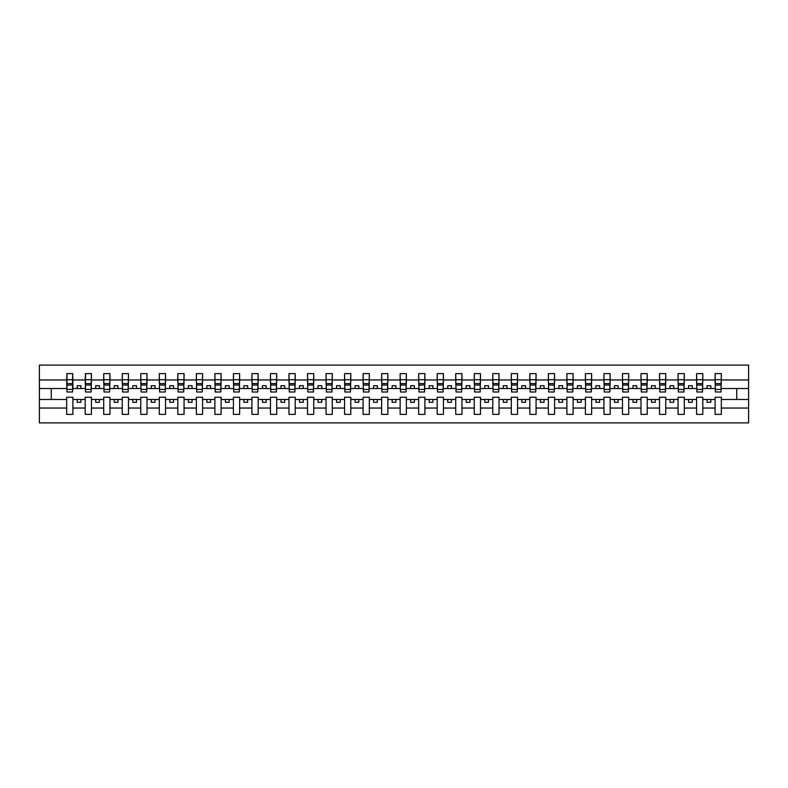 <?xml version="1.0" encoding="UTF-8"?>
<svg xmlns="http://www.w3.org/2000/svg" width="788" height="788" viewBox="0 0 788 788"><rect width="100%" height="100%" fill="white"/><g stroke="black" fill="none" stroke-linecap="round" stroke-linejoin="round"><path stroke-width="1.18" d="M715.1 408.046L702.798 408.046L702.798 397.26L696.572 397.26L696.572 408.046L684.279 408.046L684.279 397.26L678.054 397.26L678.054 408.046L665.752 408.046L665.752 397.26L659.526 397.26L659.526 408.046L647.224 408.046L647.224 397.26L640.999 397.26L640.999 408.046L628.696 408.046L628.696 397.26L622.471 397.26L622.471 408.046L610.168 408.046L610.168 397.26L603.943 397.26L603.943 408.046L591.64 408.046L591.64 397.26L585.415 397.26L585.415 408.046L573.112 408.046L573.112 397.26L566.887 397.26L566.887 408.046L554.585 408.046L554.585 397.26L548.359 397.26L548.359 408.046L536.067 408.046L536.067 397.26L529.841 397.26L529.841 408.046L517.539 408.046L517.539 397.26L511.314 397.26L511.314 408.046L499.011 408.046L499.011 397.26L492.786 397.26L492.786 408.046L480.483 408.046L480.483 397.26L474.258 397.26L474.258 408.046L461.955 408.046L461.955 397.26L455.73 397.26L455.73 408.046L443.427 408.046L443.427 397.26L437.202 397.26L437.202 408.046L424.899 408.046L424.899 397.26L418.674 397.26L418.674 408.046L406.372 408.046L406.372 397.26L400.146 397.26L400.146 408.046L387.854 408.046L387.854 397.26L381.628 397.26L381.628 408.046L369.326 408.046L369.326 397.26L363.101 397.26L363.101 408.046L350.798 408.046L350.798 397.26L344.573 397.26L344.573 408.046L332.27 408.046L332.27 397.26L326.045 397.26L326.045 408.046L313.742 408.046L313.742 397.26L307.517 397.26L307.517 408.046L295.214 408.046L295.214 397.26L288.989 397.26L288.989 408.046L276.686 408.046L276.686 397.26L270.461 397.26L270.461 408.046L258.159 408.046L258.159 397.26L251.933 397.26L251.933 408.046L239.641 408.046L239.641 397.26L233.415 397.26L233.415 408.046L221.113 408.046L221.113 397.26L214.888 397.26L214.888 408.046L202.585 408.046L202.585 397.26L196.36 397.26L196.36 408.046L184.057 408.046L184.057 397.26L177.832 397.26L177.832 408.046L165.529 408.046L165.529 397.26L159.304 397.26L159.304 408.046L147.001 408.046L147.001 397.26L140.776 397.26L140.776 408.046L128.474 408.046L128.474 397.26L122.248 397.26L122.248 408.046L109.946 408.046L109.946 397.26L103.721 397.26L103.721 408.046L91.428 408.046L91.428 397.26L85.203 397.26L85.203 408.046L72.9 408.046L72.9 397.26L66.675 397.26L66.675 408.046L39.4 408.046L39.4 422.9L748.6 422.9L748.6 408.046L721.325 408.046L721.325 414.38L715.1 414.38L715.1 399.486L707.102 399.486L707.102 402.304L710.806 402.304L710.806 399.486M721.325 408.046L721.325 397.26L715.1 397.26L715.1 399.486M696.572 408.046L696.572 414.38L702.798 414.38L702.798 408.046M678.054 408.046L678.054 414.38L684.279 414.38L684.279 408.046M659.526 408.046L659.526 414.38L665.752 414.38L665.752 408.046M640.999 408.046L640.999 414.38L647.224 414.38L647.224 408.046M622.471 408.046L622.471 414.38L628.696 414.38L628.696 408.046M603.943 408.046L603.943 414.38L610.168 414.38L610.168 408.046M585.415 408.046L585.415 414.38L591.64 414.38L591.64 408.046M566.887 408.046L566.887 414.38L573.112 414.38L573.112 408.046M548.359 408.046L548.359 414.38L554.585 414.38L554.585 408.046M529.841 408.046L529.841 414.38L536.067 414.38L536.067 408.046M511.314 408.046L511.314 414.38L517.539 414.38L517.539 408.046M492.786 408.046L492.786 414.38L499.011 414.38L499.011 408.046M474.258 408.046L474.258 414.38L480.483 414.38L480.483 408.046M455.73 408.046L455.73 414.38L461.955 414.38L461.955 408.046M437.202 408.046L437.202 414.38L443.427 414.38L443.427 408.046M418.674 408.046L418.674 414.38L424.899 414.38L424.899 408.046M400.146 408.046L400.146 414.38L406.372 414.38L406.372 408.046M381.628 408.046L381.628 414.38L387.854 414.38L387.854 408.046M363.101 408.046L363.101 414.38L369.326 414.38L369.326 408.046M344.573 408.046L344.573 414.38L350.798 414.38L350.798 408.046M326.045 408.046L326.045 414.38L332.27 414.38L332.27 408.046M307.517 408.046L307.517 414.38L313.742 414.38L313.742 408.046M288.989 408.046L288.989 414.38L295.214 414.38L295.214 408.046M270.461 408.046L270.461 414.38L276.686 414.38L276.686 408.046M251.933 408.046L251.933 414.38L258.159 414.38L258.159 408.046M233.415 408.046L233.415 414.38L239.641 414.38L239.641 408.046M214.888 408.046L214.888 414.38L221.113 414.38L221.113 408.046M196.36 408.046L196.36 414.38L202.585 414.38L202.585 408.046M177.832 408.046L177.832 414.38L184.057 414.38L184.057 408.046M159.304 408.046L159.304 414.38L165.529 414.38L165.529 408.046M140.776 408.046L140.776 414.38L147.001 414.38L147.001 408.046M122.248 408.046L122.248 414.38L128.474 414.38L128.474 408.046M103.721 408.046L103.721 414.38L109.946 414.38L109.946 408.046M85.203 408.046L85.203 414.38L91.428 414.38L91.428 408.046M715.396 389.439L721.03 389.439L721.03 392L715.396 392L715.1 373.62L715.1 379.954L702.798 379.954L702.502 390.74M715.396 390.74L715.1 379.954M696.878 389.439L702.502 389.439L702.502 392L696.878 392L696.572 373.62L696.572 379.954L684.279 379.954L683.974 390.74M696.878 390.74L696.572 379.954M678.35 389.439L683.974 389.439L683.974 392L678.35 392L678.054 373.62L678.054 379.954L665.752 379.954L665.456 390.74M678.35 390.74L678.054 379.954M659.822 389.439L665.456 389.439L665.456 392L659.822 392L659.526 373.62L659.526 379.954L647.224 379.954L646.928 390.74M659.822 390.74L659.526 379.954M641.294 389.439L646.928 389.439L646.928 392L641.294 392L640.999 373.62L640.999 379.954L628.696 379.954L628.4 390.74M641.294 390.74L640.999 379.954M622.766 389.439L628.4 389.439L628.4 392L622.766 392L622.471 373.62L622.471 379.954L610.168 379.954L609.873 390.74M622.766 390.74L622.471 379.954M604.238 389.439L609.873 389.439L609.873 392L604.238 392L603.943 373.62L603.943 379.954L591.64 379.954L591.345 390.74M604.238 390.74L603.943 379.954M585.711 389.439L591.345 389.439L591.345 392L585.711 392L585.415 373.62L585.415 379.954L573.112 379.954L572.817 390.74M585.711 390.74L585.415 379.954M567.183 389.439L572.817 389.439L572.817 392L567.183 392L566.887 373.62L566.887 379.954L554.585 379.954L554.289 390.74M567.183 390.74L566.887 379.954M548.665 389.439L554.289 389.439L554.289 392L548.665 392L548.359 373.62L548.359 379.954L536.067 379.954L535.761 390.74M548.665 390.74L548.359 379.954M530.137 389.439L535.761 389.439L535.761 392L530.137 392L529.841 373.62L529.841 379.954L517.539 379.954L517.243 390.74M530.137 390.74L529.841 379.954M511.609 389.439L517.243 389.439L517.243 392L511.609 392L511.314 373.62L511.314 379.954L499.011 379.954L498.715 390.74M511.609 390.74L511.314 379.954M493.081 389.439L498.715 389.439L498.715 392L493.081 392L492.786 373.62L492.786 379.954L480.483 379.954L480.188 390.74M493.081 390.74L492.786 379.954M474.553 389.439L480.188 389.439L480.188 392L474.553 392L474.258 373.62L474.258 379.954L461.955 379.954L461.66 390.74M474.553 390.74L474.258 379.954M456.025 389.439L461.66 389.439L461.66 392L456.025 392L455.73 373.62L455.73 379.954L443.427 379.954L443.132 390.74M456.025 390.74L455.73 379.954M437.498 389.439L443.132 389.439L443.132 392L437.498 392L437.202 373.62L437.202 379.954L424.899 379.954L424.604 390.74M437.498 390.74L437.202 379.954M418.97 389.439L424.604 389.439L424.604 392L418.97 392L418.674 373.62L418.674 379.954L406.372 379.954L406.076 390.74M418.97 390.74L418.674 379.954M400.452 389.439L406.076 389.439L406.076 392L400.452 392L400.146 373.62L400.146 379.954L387.854 379.954L387.548 390.74M400.452 390.74L400.146 379.954M381.924 389.439L387.548 389.439L387.548 392L381.924 392L381.628 373.62L381.628 379.954L369.326 379.954L369.03 390.74M381.924 390.74L381.628 379.954M363.396 389.439L369.03 389.439L369.03 392L363.396 392L363.101 373.62L363.101 379.954L350.798 379.954L350.502 390.74M363.396 390.74L363.101 379.954M344.868 389.439L350.502 389.439L350.502 392L344.868 392L344.573 373.62L344.573 379.954L332.27 379.954L331.975 390.74M344.868 390.74L344.573 379.954M326.34 389.439L331.975 389.439L331.975 392L326.34 392L326.045 373.62L326.045 379.954L313.742 379.954L313.447 390.74M326.34 390.74L326.045 379.954M307.812 389.439L313.447 389.439L313.447 392L307.812 392L307.517 373.62L307.517 379.954L295.214 379.954L294.919 390.74M307.812 390.74L307.517 379.954M289.285 389.439L294.919 389.439L294.919 392L289.285 392L288.989 373.62L288.989 379.954L276.686 379.954L276.391 390.74M289.285 390.74L288.989 379.954M270.757 389.439L276.391 389.439L276.391 392L270.757 392L270.461 373.62L270.461 379.954L258.159 379.954L257.863 390.74M270.757 390.74L270.461 379.954M252.239 389.439L257.863 389.439L257.863 392L252.239 392L251.933 373.62L251.933 379.954L239.641 379.954L239.335 390.74M252.239 390.74L251.933 379.954M233.711 389.439L239.335 389.439L239.335 392L233.711 392L233.415 373.62L233.415 379.954L221.113 379.954L220.817 390.74M233.711 390.74L233.415 379.954M215.183 389.439L220.817 389.439L220.817 392L215.183 392L214.888 373.62L214.888 379.954L202.585 379.954L202.289 390.74M215.183 390.74L214.888 379.954M196.655 389.439L202.289 389.439L202.289 392L196.655 392L196.36 373.62L196.36 379.954L184.057 379.954L183.762 390.74M196.655 390.74L196.36 379.954M178.127 389.439L183.762 389.439L183.762 392L178.127 392L177.832 373.62L177.832 379.954L165.529 379.954L165.234 390.74M178.127 390.74L177.832 379.954M159.6 389.439L165.234 389.439L165.234 392L159.6 392L159.304 373.62L159.304 379.954L147.001 379.954L146.706 390.74M159.6 390.74L159.304 379.954M141.072 389.439L146.706 389.439L146.706 392L141.072 392L140.776 373.62L140.776 379.954L128.474 379.954L128.178 390.74M141.072 390.74L140.776 379.954M122.544 389.439L128.178 389.439L128.178 392L122.544 392L122.248 373.62L122.248 379.954L109.946 379.954L109.65 390.74M122.544 390.74L122.248 379.954M104.026 389.439L109.65 389.439L109.65 392L104.026 392L103.721 373.62L103.721 379.954L91.428 379.954L91.122 390.74M104.026 390.74L103.721 379.954M85.498 389.439L91.122 389.439L91.122 392L85.498 392L85.498 373.62L85.203 379.954L72.9 379.954L72.604 373.62L72.604 392L66.97 392L66.97 385.036L72.604 385.036M85.498 390.74L85.203 379.954M66.675 408.046L66.675 414.38L72.9 414.38L72.9 408.046M66.97 385.036L66.97 373.62L66.675 379.954L39.4 379.954L39.4 365.1L748.6 365.1L748.6 379.954L721.325 379.954L721.03 390.74M66.97 390.74L66.675 379.954M715.1 373.62L721.325 373.62L721.325 379.954M696.572 373.62L702.798 373.62L702.798 379.954M678.054 373.62L684.279 373.62L684.279 379.954M659.526 373.62L665.752 373.62L665.752 379.954M640.999 373.62L647.224 373.62L647.224 379.954M622.471 373.62L628.696 373.62L628.696 379.954M603.943 373.62L610.168 373.62L610.168 379.954M585.415 373.62L591.64 373.62L591.64 379.954M566.887 373.62L573.112 373.62L573.112 379.954M548.359 373.62L554.585 373.62L554.585 379.954M529.841 373.62L536.067 373.62L536.067 379.954M511.314 373.62L517.539 373.62L517.539 379.954M492.786 373.62L499.011 373.62L499.011 379.954M474.258 373.62L480.483 373.62L480.483 379.954M455.73 373.62L461.955 373.62L461.955 379.954M437.202 373.62L443.427 373.62L443.427 379.954M418.674 373.62L424.899 373.62L424.899 379.954M400.146 373.62L406.372 373.62L406.372 379.954M381.628 373.62L387.854 373.62L387.854 379.954M363.101 373.62L369.326 373.62L369.326 379.954M344.573 373.62L350.798 373.62L350.798 379.954M326.045 373.62L332.27 373.62L332.27 379.954M307.517 373.62L313.742 373.62L313.742 379.954M288.989 373.62L295.214 373.62L295.214 379.954M270.461 373.62L276.686 373.62L276.686 379.954M251.933 373.62L258.159 373.62L258.159 379.954M233.415 373.62L239.641 373.62L239.641 379.954M214.888 373.62L221.113 373.62L221.113 379.954M196.36 373.62L202.585 373.62L202.585 379.954M177.832 373.62L184.057 373.62L184.057 379.954M159.304 373.62L165.529 373.62L165.529 379.954M140.776 373.62L147.001 373.62L147.001 379.954M122.248 373.62L128.474 373.62L128.474 379.954M103.721 373.62L109.946 373.62L109.946 379.954M85.203 373.62L91.428 373.62L91.428 379.954M66.675 373.62L72.9 373.62M707.102 399.486L702.798 399.486M715.1 388.514L710.806 388.514L710.806 385.696L707.102 385.696L707.102 388.514L702.798 388.514M707.102 388.514L710.806 388.514M692.278 402.304L692.278 399.486L688.574 399.486L688.574 402.304L692.278 402.304M688.574 399.486L684.279 399.486M696.572 399.486L692.278 399.486M696.572 388.514L692.278 388.514L692.278 385.696L688.574 385.696L688.574 388.514L684.279 388.514M688.574 388.514L692.278 388.514M673.75 402.304L673.75 399.486L670.046 399.486L670.046 402.304L673.75 402.304M670.046 399.486L665.752 399.486M678.054 399.486L673.75 399.486M678.054 388.514L673.75 388.514L673.75 385.696L670.046 385.696L670.046 388.514L665.752 388.514M670.046 388.514L673.75 388.514M655.222 402.304L655.222 399.486L651.518 399.486L651.518 402.304L655.222 402.304M651.518 399.486L647.224 399.486M659.526 399.486L655.222 399.486M659.526 388.514L655.222 388.514L655.222 385.696L651.518 385.696L651.518 388.514L647.224 388.514M651.518 388.514L655.222 388.514M636.694 402.304L636.694 399.486L632.991 399.486L632.991 402.304L636.694 402.304M632.991 399.486L628.696 399.486M640.999 399.486L636.694 399.486M640.999 388.514L636.694 388.514L636.694 385.696L632.991 385.696L632.991 388.514L628.696 388.514M632.991 388.514L636.694 388.514M618.176 402.304L618.176 399.486L614.463 399.486L614.463 402.304L618.176 402.304M614.463 399.486L610.168 399.486M622.471 399.486L618.176 399.486M622.471 388.514L618.176 388.514L618.176 385.696L614.463 385.696L614.463 388.514L610.168 388.514M614.463 388.514L618.176 388.514M599.648 402.304L599.648 399.486L595.945 399.486L595.945 402.304L599.648 402.304M595.945 399.486L591.64 399.486M603.943 399.486L599.648 399.486M603.943 388.514L599.648 388.514L599.648 385.696L595.945 385.696L595.945 388.514L591.64 388.514M595.945 388.514L599.648 388.514M581.12 402.304L581.12 399.486L577.417 399.486L577.417 402.304L581.12 402.304M577.417 399.486L573.112 399.486M585.415 399.486L581.12 399.486M585.415 388.514L581.12 388.514L581.12 385.696L577.417 385.696L577.417 388.514L573.112 388.514M577.417 388.514L581.12 388.514M562.593 402.304L562.593 399.486L558.889 399.486L558.889 402.304L562.593 402.304M558.889 399.486L554.585 399.486M566.887 399.486L562.593 399.486M566.887 388.514L562.593 388.514L562.593 385.696L558.889 385.696L558.889 388.514L554.585 388.514M558.889 388.514L562.593 388.514M544.065 402.304L544.065 399.486L540.361 399.486L540.361 402.304L544.065 402.304M540.361 399.486L536.067 399.486M548.359 399.486L544.065 399.486M548.359 388.514L544.065 388.514L544.065 385.696L540.361 385.696L540.361 388.514L536.067 388.514M540.361 388.514L544.065 388.514M525.537 402.304L525.537 399.486L521.833 399.486L521.833 402.304L525.537 402.304M521.833 399.486L517.539 399.486M529.841 399.486L525.537 399.486M529.841 388.514L525.537 388.514L525.537 385.696L521.833 385.696L521.833 388.514L517.539 388.514M521.833 388.514L525.537 388.514M507.009 402.304L507.009 399.486L503.305 399.486L503.305 402.304L507.009 402.304M503.305 399.486L499.011 399.486M511.314 399.486L507.009 399.486M511.314 388.514L507.009 388.514L507.009 385.696L503.305 385.696L503.305 388.514L499.011 388.514M503.305 388.514L507.009 388.514M488.481 402.304L488.481 399.486L484.778 399.486L484.778 402.304L488.481 402.304M484.778 399.486L480.483 399.486M492.786 399.486L488.481 399.486M492.786 388.514L488.481 388.514L488.481 385.696L484.778 385.696L484.778 388.514L480.483 388.514M484.778 388.514L488.481 388.514M469.963 402.304L469.963 399.486L466.25 399.486L466.25 402.304L469.963 402.304M466.25 399.486L461.955 399.486M474.258 399.486L469.963 399.486M474.258 388.514L469.963 388.514L469.963 385.696L466.25 385.696L466.25 388.514L461.955 388.514M466.25 388.514L469.963 388.514M451.435 402.304L451.435 399.486L447.732 399.486L447.732 402.304L451.435 402.304M447.732 399.486L443.427 399.486M455.73 399.486L451.435 399.486M455.73 388.514L451.435 388.514L451.435 385.696L447.732 385.696L447.732 388.514L443.427 388.514M447.732 388.514L451.435 388.514M432.907 402.304L432.907 399.486L429.204 399.486L429.204 402.304L432.907 402.304M429.204 399.486L424.899 399.486M437.202 399.486L432.907 399.486M437.202 388.514L432.907 388.514L432.907 385.696L429.204 385.696L429.204 388.514L424.899 388.514M429.204 388.514L432.907 388.514M414.38 402.304L414.38 399.486L410.676 399.486L410.676 402.304L414.38 402.304M410.676 399.486L406.372 399.486M418.674 399.486L414.38 399.486M418.674 388.514L414.38 388.514L414.38 385.696L410.676 385.696L410.676 388.514L406.372 388.514M410.676 388.514L414.38 388.514M395.852 402.304L395.852 399.486L392.148 399.486L392.148 402.304L395.852 402.304M392.148 399.486L387.854 399.486M400.146 399.486L395.852 399.486M400.146 388.514L395.852 388.514L395.852 385.696L392.148 385.696L392.148 388.514L387.854 388.514M392.148 388.514L395.852 388.514M377.324 402.304L377.324 399.486L373.62 399.486L373.62 402.304L377.324 402.304M373.62 399.486L369.326 399.486M381.628 399.486L377.324 399.486M381.628 388.514L377.324 388.514L377.324 385.696L373.62 385.696L373.62 388.514L369.326 388.514M373.62 388.514L377.324 388.514M358.796 402.304L358.796 399.486L355.092 399.486L355.092 402.304L358.796 402.304M355.092 399.486L350.798 399.486M363.101 399.486L358.796 399.486M363.101 388.514L358.796 388.514L358.796 385.696L355.092 385.696L355.092 388.514L350.798 388.514M355.092 388.514L358.796 388.514M340.268 402.304L340.268 399.486L336.565 399.486L336.565 402.304L340.268 402.304M336.565 399.486L332.27 399.486M344.573 399.486L340.268 399.486M344.573 388.514L340.268 388.514L340.268 385.696L336.565 385.696L336.565 388.514L332.27 388.514M336.565 388.514L340.268 388.514M321.75 402.304L321.75 399.486L318.037 399.486L318.037 402.304L321.75 402.304M318.037 399.486L313.742 399.486M326.045 399.486L321.75 399.486M326.045 388.514L321.75 388.514L321.75 385.696L318.037 385.696L318.037 388.514L313.742 388.514M318.037 388.514L321.75 388.514M303.222 402.304L303.222 399.486L299.519 399.486L299.519 402.304L303.222 402.304M299.519 399.486L295.214 399.486M307.517 399.486L303.222 399.486M307.517 388.514L303.222 388.514L303.222 385.696L299.519 385.696L299.519 388.514L295.214 388.514M299.519 388.514L303.222 388.514M284.695 402.304L284.695 399.486L280.991 399.486L280.991 402.304L284.695 402.304M280.991 399.486L276.686 399.486M288.989 399.486L284.695 399.486M288.989 388.514L284.695 388.514L284.695 385.696L280.991 385.696L280.991 388.514L276.686 388.514M280.991 388.514L284.695 388.514M266.167 402.304L266.167 399.486L262.463 399.486L262.463 402.304L266.167 402.304M262.463 399.486L258.159 399.486M270.461 399.486L266.167 399.486M270.461 388.514L266.167 388.514L266.167 385.696L262.463 385.696L262.463 388.514L258.159 388.514M262.463 388.514L266.167 388.514M247.639 402.304L247.639 399.486L243.935 399.486L243.935 402.304L247.639 402.304M243.935 399.486L239.641 399.486M251.933 399.486L247.639 399.486M251.933 388.514L247.639 388.514L247.639 385.696L243.935 385.696L243.935 388.514L239.641 388.514M243.935 388.514L247.639 388.514M229.111 402.304L229.111 399.486L225.407 399.486L225.407 402.304L229.111 402.304M225.407 399.486L221.113 399.486M233.415 399.486L229.111 399.486M233.415 388.514L229.111 388.514L229.111 385.696L225.407 385.696L225.407 388.514L221.113 388.514M225.407 388.514L229.111 388.514M210.583 402.304L210.583 399.486L206.88 399.486L206.88 402.304L210.583 402.304M206.88 399.486L202.585 399.486M214.888 399.486L210.583 399.486M214.888 388.514L210.583 388.514L210.583 385.696L206.88 385.696L206.88 388.514L202.585 388.514M206.88 388.514L210.583 388.514M192.055 402.304L192.055 399.486L188.352 399.486L188.352 402.304L192.055 402.304M188.352 399.486L184.057 399.486M196.36 399.486L192.055 399.486M196.36 388.514L192.055 388.514L192.055 385.696L188.352 385.696L188.352 388.514L184.057 388.514M188.352 388.514L192.055 388.514M173.537 402.304L173.537 399.486L169.824 399.486L169.824 402.304L173.537 402.304M169.824 399.486L165.529 399.486M177.832 399.486L173.537 399.486M177.832 388.514L173.537 388.514L173.537 385.696L169.824 385.696L169.824 388.514L165.529 388.514M169.824 388.514L173.537 388.514M155.009 402.304L155.009 399.486L151.306 399.486L151.306 402.304L155.009 402.304M151.306 399.486L147.001 399.486M159.304 399.486L155.009 399.486M159.304 388.514L155.009 388.514L155.009 385.696L151.306 385.696L151.306 388.514L147.001 388.514M151.306 388.514L155.009 388.514M136.482 402.304L136.482 399.486L132.778 399.486L132.778 402.304L136.482 402.304M132.778 399.486L128.474 399.486M140.776 399.486L136.482 399.486M140.776 388.514L136.482 388.514L136.482 385.696L132.778 385.696L132.778 388.514L128.474 388.514M132.778 388.514L136.482 388.514M117.954 402.304L117.954 399.486L114.25 399.486L114.25 402.304L117.954 402.304M114.25 399.486L109.946 399.486M122.248 399.486L117.954 399.486M122.248 388.514L117.954 388.514L117.954 385.696L114.25 385.696L114.25 388.514L109.946 388.514M114.25 388.514L117.954 388.514M99.426 402.304L99.426 399.486L95.722 399.486L95.722 402.304L99.426 402.304M95.722 399.486L91.428 399.486M103.721 399.486L99.426 399.486M103.721 388.514L99.426 388.514L99.426 385.696L95.722 385.696L95.722 388.514L91.428 388.514M95.722 388.514L99.426 388.514M80.898 402.304L80.898 399.486L77.194 399.486L77.194 402.304L80.898 402.304M77.194 399.486L72.9 399.486M85.203 399.486L80.898 399.486M85.203 388.514L80.898 388.514L80.898 385.696L77.194 385.696L77.194 388.514L72.9 388.514L72.9 379.954M77.194 388.514L80.898 388.514M72.9 388.514L72.604 390.74M66.675 399.486L39.4 399.486L39.4 379.954M39.4 408.046L39.4 399.486M66.675 388.514L39.4 388.514M748.6 408.046L748.6 379.954M51.259 399.486L51.259 388.514M748.6 388.514L736.741 388.514L736.741 399.486L721.325 399.486M748.6 399.486L736.741 399.486M736.741 388.514L721.325 388.514M66.97 383.598L72.604 383.598M91.428 373.62L91.122 389.439M85.498 385.036L91.122 385.036M85.498 383.598L91.122 383.598M109.946 373.62L109.65 389.439M104.026 385.036L109.65 385.036M104.026 383.598L109.65 383.598M128.474 373.62L128.178 389.439M122.544 385.036L128.178 385.036M122.544 383.598L128.178 383.598M147.001 373.62L146.706 389.439M141.072 385.036L146.706 385.036M141.072 383.598L146.706 383.598M165.529 373.62L165.234 389.439M159.6 385.036L165.234 385.036M159.6 383.598L165.234 383.598M184.057 373.62L183.762 389.439M178.127 385.036L183.762 385.036M178.127 383.598L183.762 383.598M202.585 373.62L202.289 389.439M196.655 385.036L202.289 385.036M196.655 383.598L202.289 383.598M221.113 373.62L220.817 389.439M215.183 385.036L220.817 385.036M215.183 383.598L220.817 383.598M239.641 373.62L239.335 389.439M233.711 385.036L239.335 385.036M233.711 383.598L239.335 383.598M258.159 373.62L257.863 389.439M252.239 385.036L257.863 385.036M252.239 383.598L257.863 383.598M276.686 373.62L276.391 389.439M270.757 385.036L276.391 385.036M270.757 383.598L276.391 383.598M295.214 373.62L294.919 389.439M289.285 385.036L294.919 385.036M289.285 383.598L294.919 383.598M313.742 373.62L313.447 389.439M307.812 385.036L313.447 385.036M307.812 383.598L313.447 383.598M332.27 373.62L331.975 389.439M326.34 385.036L331.975 385.036M326.34 383.598L331.975 383.598M350.798 373.62L350.502 389.439M344.868 385.036L350.502 385.036M344.868 383.598L350.502 383.598M369.326 373.62L369.03 389.439M363.396 385.036L369.03 385.036M363.396 383.598L369.03 383.598M387.854 373.62L387.548 389.439M381.924 385.036L387.548 385.036M381.924 383.598L387.548 383.598M406.372 373.62L406.076 389.439M400.452 385.036L406.076 385.036M400.452 383.598L406.076 383.598M424.899 373.62L424.604 389.439M418.97 385.036L424.604 385.036M418.97 383.598L424.604 383.598M443.427 373.62L443.132 389.439M437.498 385.036L443.132 385.036M437.498 383.598L443.132 383.598M461.955 373.62L461.66 389.439M456.025 385.036L461.66 385.036M456.025 383.598L461.66 383.598M480.483 373.62L480.188 389.439M474.553 385.036L480.188 385.036M474.553 383.598L480.188 383.598M499.011 373.62L498.715 389.439M493.081 385.036L498.715 385.036M493.081 383.598L498.715 383.598M517.539 373.62L517.243 389.439M511.609 385.036L517.243 385.036M511.609 383.598L517.243 383.598M536.067 373.62L535.761 389.439M530.137 385.036L535.761 385.036M530.137 383.598L535.761 383.598M554.585 373.62L554.289 389.439M548.665 385.036L554.289 385.036M548.665 383.598L554.289 383.598M573.112 373.62L572.817 389.439M567.183 385.036L572.817 385.036M567.183 383.598L572.817 383.598M591.64 373.62L591.345 389.439M585.711 385.036L591.345 385.036M585.711 383.598L591.345 383.598M610.168 373.62L609.873 389.439M604.238 385.036L609.873 385.036M604.238 383.598L609.873 383.598M628.696 373.62L628.4 389.439M622.766 385.036L628.4 385.036M622.766 383.598L628.4 383.598M647.224 373.62L646.928 389.439M641.294 385.036L646.928 385.036M641.294 383.598L646.928 383.598M665.752 373.62L665.456 389.439M659.822 385.036L665.456 385.036M659.822 383.598L665.456 383.598M684.279 373.62L683.974 389.439M678.35 385.036L683.974 385.036M678.35 383.598L683.974 383.598M702.798 373.62L702.502 389.439M696.878 385.036L702.502 385.036M696.878 383.598L702.502 383.598M721.325 373.62L721.03 389.439M715.396 385.036L721.03 385.036M715.396 383.598L721.03 383.598M66.97 389.439L72.604 389.439M66.97 379.698L72.604 379.698M85.498 379.698L91.122 379.698M104.026 379.698L109.65 379.698M122.544 379.698L128.178 379.698M141.072 379.698L146.706 379.698M159.6 379.698L165.234 379.698M178.127 379.698L183.762 379.698M196.655 379.698L202.289 379.698M215.183 379.698L220.817 379.698M233.711 379.698L239.335 379.698M252.239 379.698L257.863 379.698M270.757 379.698L276.391 379.698M289.285 379.698L294.919 379.698M307.812 379.698L313.447 379.698M326.34 379.698L331.975 379.698M344.868 379.698L350.502 379.698M363.396 379.698L369.03 379.698M381.924 379.698L387.548 379.698M400.452 379.698L406.076 379.698M418.97 379.698L424.604 379.698M437.498 379.698L443.132 379.698M456.025 379.698L461.66 379.698M474.553 379.698L480.188 379.698M493.081 379.698L498.715 379.698M511.609 379.698L517.243 379.698M530.137 379.698L535.761 379.698M548.665 379.698L554.289 379.698M567.183 379.698L572.817 379.698M585.711 379.698L591.345 379.698M604.238 379.698L609.873 379.698M622.766 379.698L628.4 379.698M641.294 379.698L646.928 379.698M659.822 379.698L665.456 379.698M678.35 379.698L683.974 379.698M696.878 379.698L702.502 379.698M715.396 379.698L721.03 379.698"/></g></svg>
